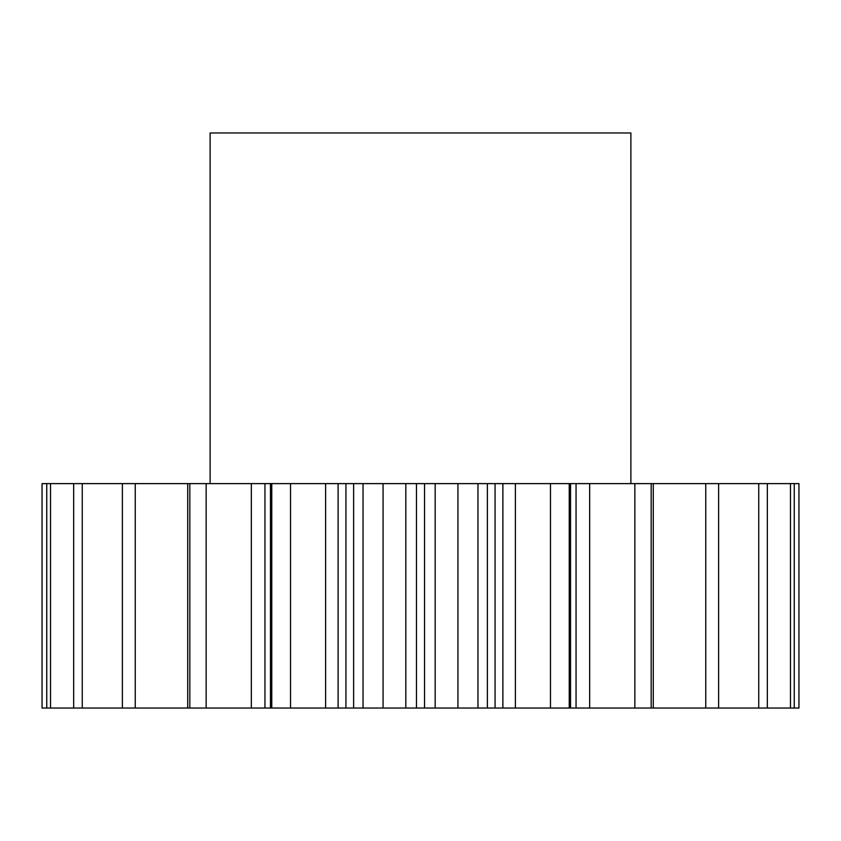 <?xml version="1.0" encoding="UTF-8"?>
<svg xmlns="http://www.w3.org/2000/svg" width="841" height="841" viewBox="0 0 841 841"><rect width="100%" height="100%" fill="white"/><g stroke="black" fill="none" stroke-linecap="round" stroke-linejoin="round"><path stroke-width="1.26" d="M630.887 483.617L630.887 132.973L210.113 132.973L210.113 483.617M363.039 708.027L353.63 708.027L353.63 483.617L363.039 483.617L363.039 708.027L383.065 708.027L383.065 483.617L363.039 483.617M264.947 708.027L206.15 708.027L206.15 483.617L264.947 483.617L264.947 708.027L270.455 708.027L270.455 483.617L353.63 483.617M270.455 708.027L290.523 708.027L290.523 483.617M271.759 708.027L271.759 483.617M338.114 483.617L338.114 708.027L345.935 708.027L345.935 483.617M338.114 708.027L325.604 708.027L325.604 483.617M290.523 708.027L325.604 708.027M206.15 708.027L187.722 708.027L187.722 483.617L206.15 483.617M50.534 708.027L50.534 483.617L42.05 483.617L42.05 708.027L187.722 708.027M705.757 708.027L798.95 708.027L798.95 483.617L653.278 483.617L653.278 708.027L705.757 708.027L705.757 483.617M653.278 708.027L634.85 708.027L634.85 483.617L589.657 483.617L589.657 708.027L634.85 708.027M589.657 708.027L576.053 708.027L576.053 483.617L589.657 483.617M495.065 483.617L495.065 708.027L477.961 708.027L477.961 483.617L515.396 483.617L515.396 708.027L576.053 708.027M515.396 708.027L502.886 708.027L502.886 483.617M495.065 708.027L502.886 708.027M477.961 708.027L457.935 708.027L457.935 483.617L435.175 483.617L435.175 708.027L457.935 708.027M435.175 708.027L424.537 708.027L424.537 483.617L435.175 483.617M383.065 483.617L416.463 483.617L416.463 708.027L424.537 708.027M416.463 708.027L405.825 708.027L405.825 483.617M383.065 708.027L405.825 708.027M353.63 708.027L345.935 708.027M416.463 483.617L424.537 483.617M477.961 483.617L457.935 483.617M515.396 483.617L576.053 483.617M651.176 708.027L651.176 483.617L634.85 483.617M651.176 483.617L653.278 483.617M50.534 483.617L187.722 483.617M264.947 483.617L270.455 483.617M189.824 708.027L189.824 483.617M135.243 708.027L135.243 483.617M122.376 708.027L122.376 483.617M82.26 708.027L82.26 483.617M73.672 708.027L73.672 483.617M46.749 708.027L46.749 483.617M794.251 708.027L794.251 483.617M790.466 708.027L790.466 483.617M767.328 708.027L767.328 483.617M758.74 708.027L758.74 483.617M718.624 708.027L718.624 483.617M569.241 708.027L569.241 483.617M550.477 708.027L550.477 483.617M251.343 708.027L251.343 483.617M487.37 708.027L487.37 483.617M570.545 708.027L570.545 483.617"/></g></svg>
